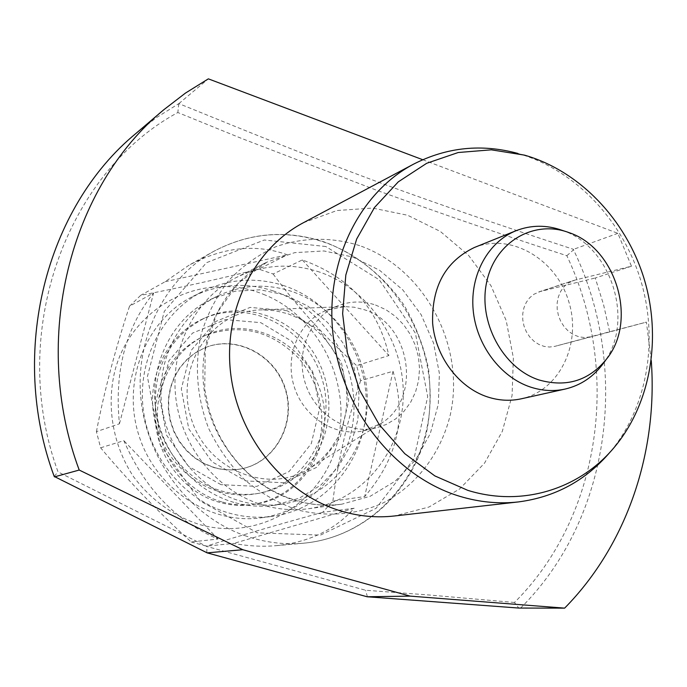 <?xml version="1.0" encoding="UTF-8"?>
<svg xmlns="http://www.w3.org/2000/svg" width="687" height="687" viewBox="0 0 687 687"><rect width="100%" height="100%" fill="white"/><g stroke="black" fill="none" stroke-linecap="round" stroke-linejoin="round"><path stroke-width="0.52" stroke-dasharray="3.44 2.58" d="M375.549 305.019L385.922 309.708L395.386 316.355L403.621 324.711L410.354 334.492L415.352 345.355L418.452 356.922L419.542 368.799L418.581 380.572L415.592 391.848L410.671 402.221L403.982 411.324L395.746 418.838L386.24 424.472L375.798 428.01C347.201 434.751 314.766 414.381 305.183 382.908C295.273 351.538 310.49 316.389 337.875 305.767C350.19 301.035 362.753 300.786 375.549 305.019M303.414 222.717L337.016 210.514L372.517 208.067L407.657 215.263L440.324 231.433L468.628 255.435L490.999 285.749L506.19 320.563L513.369 357.858L512.081 395.514L502.326 431.316L484.541 463.141L459.637 488.955L428.989 507.023L394.381 515.98M422.711 159.71L617.879 233.331L631.465 266.221L575.088 280.047L568.51 282.889L564.199 286.513L560.764 291.211L558.385 296.741L557.166 302.855L557.183 309.244L558.437 315.608L560.858 321.61L564.336 326.986L568.69 331.452L573.714 334.801L579.158 336.87L584.757 337.566L590.236 336.853L646.407 322.109L651.267 360.589M287.072 310.713L250.111 307.407L215.778 321.464L191.063 350.533L181.308 388.945L188.762 428.791L211.914 461.724L245.809 480.934L283.327 482.755L316.896 467.246L340.082 437.877L348.713 400.53L341.387 362.307L319.507 330.353L287.072 310.713M291.743 291.434C266.462 283.216 241.841 284.693 217.865 295.882C180.415 314.036 156.636 358.511 161.6 403.844C166.469 449.169 199.659 489.488 240.897 501.227C254.74 505.151 268.591 506.096 282.443 504.078C329.7 497.079 365.63 453.48 367.262 404.325C369.142 355.162 337.077 306.703 291.743 291.434M514.486 602.482L429.667 595.045L365.578 590.253L206.839 546.474L58.034 471.917C7.274 333.384 66.141 172.815 177.847 112.522L241.171 138.276L375.506 189.835C439.92 213.219 503.7 235.177 566.852 255.719C620.911 369.623 602.001 515.353 514.486 602.482L518.788 608.055M520.523 608.15C611.284 518.204 630.322 367.107 573.533 249.81L573.499 249.338C515.508 230.291 462.652 212.515 408.052 192.961C350.894 172.351 300.837 152.961 239.093 128.057L178.86 103.617L156.782 117.391L136.009 133.39M178.86 103.617L208.35 78.85M617.879 233.331L573.499 249.338M631.465 266.221L595.26 277.986L603.564 304.676L609.661 331.958L646.407 322.109M319.713 272.121C291.279 262.7 263.619 264.426 236.74 277.299C195.735 297.754 169.938 347.201 175.786 397.507C181.531 447.812 218.414 492.407 263.911 505.374C278.785 509.599 293.658 510.716 308.523 508.715C361.173 501.519 401.242 453.137 403.192 398.383C405.433 343.62 370.001 289.39 319.713 272.121M562.249 230.36C611.791 246.504 635.157 321.851 603.452 363.208M474.313 247.526C510.827 232.558 555.938 258.947 568.647 301.189C582.069 343.208 559.811 390.491 521.244 398.812M517.8 153.416L518.23 153.536C574.358 169.56 621.598 218.981 640.318 278.956C658.824 338.992 647.841 406.472 610.631 451.453L610.348 451.797M363.672 309.536C411.032 323.302 422.557 399.224 380.632 423.664L363.801 430.723C335.548 437.379 303.534 417.344 294.096 386.343C284.341 355.454 299.395 320.82 326.454 310.309L344.333 306.608L354.08 307.201L363.672 309.536M288.051 313.796L300.442 319.103L311.898 326.445L322.126 335.608L330.859 346.351L337.867 358.374L342.985 371.358L346.068 384.978L347.038 398.855L345.87 412.647L342.573 425.974L337.231 438.486L329.975 449.848L320.984 459.732L310.481 467.873C269.39 495.413 206.71 470.552 191.115 418.289C174.404 366.377 212 310.412 261.472 309.863L274.894 310.653L288.051 313.796M609.661 331.958L554.873 346.342L549.54 347.038L544.087 346.385L538.788 344.393L533.911 341.173L529.677 336.87L526.311 331.701L523.966 325.904L522.764 319.764L522.764 313.598L523.966 307.69L526.302 302.332L529.651 297.789L533.868 294.276L540.283 291.511L595.26 277.986M54.204 476.434L58.034 471.917M178.775 103.668L177.847 112.522M206.83 552.717L206.847 546.474M367.416 596.788L365.578 590.253M566.852 255.719L573.533 249.81M233.846 502.369C192.987 490.758 160.131 450.887 155.322 406.043C150.427 361.19 174 317.171 211.132 299.171L235.057 291.211L260.175 289.802L284.95 294.912L307.922 306.127L327.802 322.718L343.457 343.672L354.037 367.76L358.949 393.599L357.893 419.74L350.894 444.661L338.296 466.911L320.769 485.142L299.266 498.195L275.032 505.177C261.3 507.178 247.569 506.242 233.846 502.369M100.628 447.804L123.849 440.668C144.768 488.586 176.155 521.381 218.002 539.046L191.166 541.957C158.13 511.892 127.954 480.505 100.628 447.804L96.412 431.651L119.444 423.793C114.214 371.435 125.601 327.836 153.605 292.988L129.534 306.179L140.706 295.307C177.332 288.291 216.68 279.549 258.741 269.098L287.415 254.808C255.847 243.516 222.983 247.028 188.813 265.337L165.181 281.696L140.706 295.307M191.166 541.957L206.315 546.139L233.717 543.417C248.325 546.131 262.571 546.878 276.457 545.641C309.219 542.198 335.127 529.737 354.166 508.251L322.701 512.313L332.894 501.089L364.677 496.564C397.447 458.736 406.893 416.975 393.016 371.263L360.615 380.692L356.63 365.604L388.859 355.548C378.228 308.6 349.382 276.732 302.314 259.944L273.134 273.993L258.741 269.098M263.413 294.302C319.532 316.492 352.732 384.162 337.145 443.235C322.315 502.515 259.815 541.588 199.848 524.628C173.261 516.023 151.174 500.059 133.57 476.752C112.436 444.867 105.789 404.334 115.631 368.034C134.257 303.611 205.439 270.326 263.413 294.302M273.134 273.993C296.93 306.428 324.762 336.965 356.63 365.604M360.615 380.692C347.081 421.165 337.841 461.303 332.894 501.089M322.701 512.313C281.232 523.657 242.434 534.933 206.315 546.139M96.412 431.651C104.381 390.594 115.425 348.773 129.534 306.179M213.94 467.572L203.85 463.588L194.507 457.8L186.22 450.38L179.255 441.561L173.854 431.625L170.178 420.891L168.358 409.718L168.444 398.451L170.436 387.459L174.258 377.103L179.779 367.708L186.812 359.559L195.125 352.912L204.451 347.966C235.993 334.595 274.894 354.921 285.157 389.125C296.045 423.123 275.478 461.896 241.901 468.723C232.61 470.647 223.284 470.26 213.94 467.572M221.755 501.871C187.766 492.236 160.844 458.77 157.735 421.569C154.532 384.359 175.391 348.335 207.002 334.689C251.906 314.818 307.45 344.419 321.078 393.411C335.711 442.11 304.53 496.899 255.899 504.086C244.503 505.812 233.116 505.074 221.755 501.871M273.409 290.97C245.731 282.013 218.818 283.868 192.669 296.518C146.322 319.575 121.625 380.478 138.628 434.57C155.219 488.792 210.05 525.023 261.309 517.809C312.413 511.034 351.684 464.601 353.882 411.994C356.373 359.378 322.151 307.329 273.409 290.97M155.417 407.923C151.818 449.719 180.733 491.995 219.325 502.274C230.652 505.469 241.996 506.199 253.366 504.473C281.859 499.08 302.314 482.961 314.723 456.108C301.25 476.374 282.675 488.766 259.008 493.275C246.693 495.327 234.379 494.597 222.064 491.102C186.821 481.415 158.508 446.421 155.417 407.923C159.169 373.702 175.58 349.631 204.649 335.72C239.737 323.105 270.884 330.413 298.081 357.644C321.696 383.81 328.566 424.051 314.723 456.108C335.874 423.321 332.997 376.588 308.265 345.26C283.662 313.847 239.815 301.756 204.657 318.047C170.256 336.175 153.845 366.137 155.417 407.923M214.275 467.503C223.627 470.191 232.945 470.578 242.253 468.654C275.839 461.819 296.415 423.029 285.517 389.014C275.255 354.793 236.328 334.457 204.778 347.828L195.443 352.783L187.13 359.43L180.097 367.579L174.575 376.983L170.754 387.348L168.762 398.34L168.667 409.607L170.496 420.796L174.172 431.53L179.573 441.466L186.538 450.294L194.833 457.722L204.176 463.51L214.275 467.503M220.999 484.67L188.642 466.447L166.58 435.18L159.53 397.326L168.908 360.787L192.558 333.083L225.422 319.601L260.785 322.658L291.812 341.267L312.714 371.658L319.661 408.044L311.305 443.613L289.038 471.591L256.878 486.37L220.999 484.67M219.299 491.609C231.571 495.087 243.842 495.808 256.105 493.764C306.514 485.546 337.901 428.061 321.722 377.781C306.6 327.167 248.196 297.531 201.987 319.283C169.904 334.045 149.225 371.263 152.969 409.392C156.627 447.52 184.408 481.639 219.299 491.609M354.166 508.251L233.717 543.417M218.002 539.046L123.849 440.668M119.444 423.793L153.605 292.988M165.181 281.696L287.415 254.808M302.314 259.944L388.859 355.548M393.016 371.263L364.677 496.564M284.573 285.878C256.517 276.741 229.243 278.587 202.742 291.4C162.639 311.606 137.469 359.782 143.162 408.602C148.761 457.422 184.734 500.583 229.226 513.103C243.645 517.139 258.063 518.213 272.507 516.323C324.298 509.453 364.033 462.299 366.205 408.868C368.67 355.437 333.976 302.555 284.573 285.878M359.67 245.645C331.392 236.817 303.379 237.195 275.624 246.779C258.089 254.843 242.451 266.067 228.728 280.433C216.482 296.372 207.276 314.32 201.136 334.294C194.387 365.896 196.868 397.223 208.573 428.276C217.891 447.778 229.999 465.039 244.89 480.058C261.034 493.395 278.63 503.356 297.651 509.969C327.278 517.165 355.54 514.932 382.444 503.27C416.511 485.838 441.174 453.042 450.389 414.398C465.597 345.664 424.54 268.334 359.67 245.645M295.659 500.6C248.385 486.989 209.913 440.247 203.833 387.605C197.65 334.955 224.374 283.345 266.899 262.142L294.689 252.644L323.929 250.961L352.8 257.015L379.61 270.3L402.822 289.923L421.14 314.672L433.566 343.088L439.405 373.548L438.306 404.317L430.277 433.634L415.687 459.758L395.308 481.089L370.25 496.246L341.963 504.138C326.548 506.216 311.108 505.039 295.659 500.6M590.236 336.853L554.873 346.342M575.088 280.047L540.283 291.511M245.946 536.015C191.184 517.242 147.86 462.059 141.101 400.624C134.291 339.172 164.485 278.828 213.193 251.64C249.175 232.524 286.436 229.467 324.96 242.451C389.615 265.148 434.218 335.565 429.916 405.708C426.026 475.851 372.466 536.942 303.628 543.194C284.246 544.903 265.019 542.507 245.946 536.015M325.836 246.521L264.297 240.003L206.452 262.709L164.296 311.34L147.404 376.562L160.062 444.618L199.685 500.668L257.342 532.829L320.443 535.121L376.098 508.32L413.969 458.83L427.7 396.614L415.386 333.169L379.361 279.867L325.836 246.521M308.523 508.715L341.963 504.138C326.806 506.19 311.58 505.022 296.286 500.634L283.302 495.997L270.764 489.779L258.844 482.051L247.724 472.896L237.556 462.437L228.496 450.801L220.69 438.16L214.241 424.678L209.243 410.551L204.709 389.125L205.25 349.64L216.877 313.152L238.191 283.113L266.899 262.142L236.74 277.299M568.836 232.558L565.564 231.467M607.643 357.661L605.565 360.409M524.447 155.125L518.23 153.536M614.865 446.627L610.631 451.453M363.801 430.723L375.798 428.01M326.454 310.309L337.875 305.767M344.333 306.608L261.472 309.863M380.632 423.664L310.481 467.873M538.72 291.958L573.49 280.502M217.865 295.882L211.132 299.171M282.443 504.078L275.032 505.177M276.457 545.641L303.628 543.194C363.363 537.681 412.878 491.196 426.541 432.338C430.337 414.124 431.024 393.033 428.602 369.065C423.819 346.334 415.583 324.96 403.904 304.951C384.188 276.449 357.008 254.619 325.526 242.374C286.822 229.338 249.381 232.421 213.193 251.64L188.813 265.337M207.002 334.689L204.649 335.72M255.899 504.086L253.366 504.473M204.657 318.047L201.987 319.283M259.008 493.275L256.105 493.764M261.309 517.809L272.507 516.323M192.669 296.518L202.742 291.4"/><path stroke-width="1.03" d="M610.348 451.797C586.045 480.368 555.405 497.079 518.436 501.922L394.381 515.98C377.017 517.929 359.619 516.392 342.195 511.368C285.74 495.104 239.102 438.959 230.901 375.317C222.579 311.675 253.426 249.055 303.414 222.717L413.651 164.107C446.876 147.173 481.587 143.617 517.8 153.416M651.267 360.589C657.948 451.84 627.171 544.662 564.628 608.132L410.156 596.118L242.769 549.712L79.211 470.045C30.426 339.387 69.962 186.684 163.781 109.757L185.43 93.097L208.35 78.85L422.711 159.71M242.769 549.712L207.148 552.863L367.116 596.763L410.156 596.118M163.781 109.757L136.009 133.39C46.029 207.268 8.064 352.397 54.204 476.434L207.148 552.863M79.211 470.045L54.453 476.881M367.116 596.763L518.788 608.055L564.628 608.132M539.012 379.963C567.067 387.837 589.944 380.4 607.643 357.661C637.467 318.785 615.432 247.732 568.836 232.558C533.893 219.436 494.975 241.961 486.705 281.962C477.903 321.774 502.884 368.266 539.012 379.963M605.565 360.409L603.452 363.208C593.62 376.725 580.85 385.347 565.161 389.057C553.722 391.547 542.129 390.877 530.398 387.039C500.368 377.12 476.194 344.737 473.137 309.717C469.994 274.697 488.234 241.807 516.049 230.72C531.085 224.898 546.483 224.778 562.249 230.36L565.564 231.467M565.161 389.057L521.244 398.812C510.175 401.225 498.985 400.615 487.667 396.974C458.693 387.562 435.481 356.69 432.638 323.233C431.616 286.634 445.511 261.395 474.313 247.526L516.049 230.72M467.804 490.355C522.532 507.375 580.249 488.843 614.865 446.627C651.216 402.685 661.95 336.647 643.831 277.866C625.505 219.153 579.287 170.78 524.447 155.125L491.325 149.826L458.22 152.514L426.687 163.291L398.288 181.849L374.509 207.474L356.673 239.033L345.819 275.023L342.633 313.633L347.373 352.826L359.825 390.542L379.318 424.764L404.789 453.695L434.828 475.902L467.804 490.355M518.436 501.922C499.071 504.086 479.603 502.249 460.024 496.392C396.571 477.431 343.354 412.217 333.547 338.665C323.586 265.105 357.901 193.442 413.651 164.107"/></g></svg>
